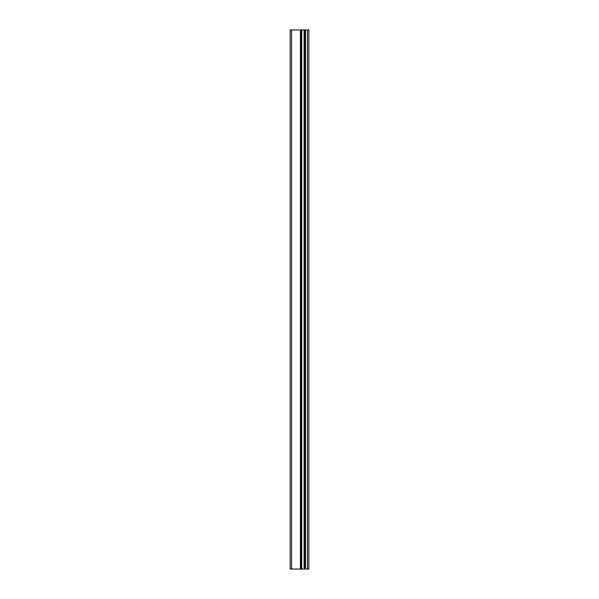 <?xml version="1.0" encoding="UTF-8"?>
<svg xmlns="http://www.w3.org/2000/svg" width="599" height="599" viewBox="0 0 599 599"><rect width="100%" height="100%" fill="white"/><g stroke="black" fill="none" stroke-linecap="round" stroke-linejoin="round"><path stroke-width="0.9" d="M307.452 569.05L307.452 29.95L308.844 29.95L308.844 569.05L301.776 569.05L301.776 29.95L290.156 29.95L290.156 569.05L291.593 569.05L291.593 29.95M291.593 569.05L301.776 569.05L301.776 29.95L307.452 29.95M304.097 569.05L304.097 29.95M305.475 569.05L305.475 29.95M305.153 569.05L305.153 29.95M304.27 569.05L304.27 29.95M301.604 569.05L301.604 29.95M300.713 569.05L300.713 29.95M300.399 569.05L300.399 29.95"/></g></svg>
